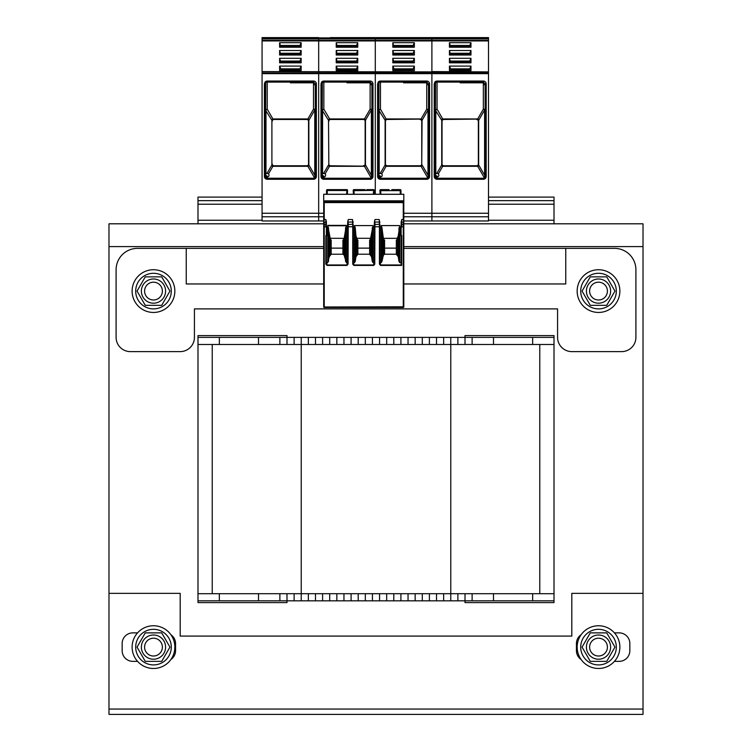 <?xml version="1.0" encoding="UTF-8"?>
<svg xmlns="http://www.w3.org/2000/svg" width="752" height="752" viewBox="0 0 752 752"><rect width="100%" height="100%" fill="white"/><g stroke="black" fill="none" stroke-linecap="round" stroke-linejoin="round"><path stroke-width="1.13" d="M323.698 246.59L108.984 246.59L108.984 593.356L180.189 593.356L180.189 636.079L571.811 636.079L571.811 593.356L643.016 593.356L643.016 246.59L403.805 246.59M286.991 344.491L286.991 337.375L197.992 337.375L197.992 335.589L286.991 335.589L286.991 337.375L465.009 337.375L465.009 335.589L554.008 335.589L554.008 593.704L450.777 593.704L450.777 344.491L554.008 344.491M286.991 593.704L286.991 602.606L197.992 602.606L197.992 600.829L554.008 600.829L554.008 602.606L465.009 602.606L465.009 593.704M197.992 600.829L197.992 344.491L450.768 344.491L450.768 337.375M643.016 246.59L643.016 223.805L403.805 223.805M323.698 223.805L108.984 223.805L108.984 246.59M108.984 709.061L108.984 714.4L643.016 714.4L643.016 709.061L108.984 709.061L108.984 593.356M581.117 634.716A10.678 10.678 0 0 0 576.446 643.552L576.446 650.668A10.678 10.678 0 0 0 581.117 659.504M614.44 661.356L619.159 661.356A10.678 10.678 0 0 0 629.847 650.668L629.847 643.552A10.678 10.678 0 0 0 619.159 632.874L614.44 632.874M170.883 659.504A10.678 10.678 0 0 0 175.554 650.668L175.554 643.552A10.678 10.678 0 0 0 170.883 634.716M137.56 632.874L132.841 632.874A10.678 10.678 0 0 0 122.153 643.552L122.153 650.668A10.678 10.678 0 0 0 132.841 661.356L137.56 661.356M643.016 593.356L643.016 709.061M403.805 283.965L565.758 283.965L565.758 248.367L614.534 248.367A21.357 21.357 0 0 1 635.901 269.724L635.901 337.375A14.241 14.241 0 0 1 621.66 351.616L571.811 351.616A14.241 14.241 0 0 1 557.57 337.375L557.57 308.893L194.43 308.893L194.43 337.375A14.241 14.241 0 0 1 180.189 351.616L130.34 351.616A14.241 14.241 0 0 1 116.099 337.375L116.099 269.724A21.357 21.357 0 0 1 137.466 248.367L323.698 248.367M565.758 248.367L403.805 248.367M323.698 283.965L186.242 283.965L186.242 248.367M465.009 344.491L465.009 337.375L554.008 337.375M472.124 337.375L472.124 344.491M429.401 337.375L429.401 344.491M408.045 337.375L408.045 344.491M386.678 337.375L386.678 344.491M365.322 337.375L365.322 344.491M343.955 337.375L343.955 344.491M322.599 337.375L322.599 344.491M301.232 337.375L301.232 593.704L450.768 593.704L450.768 600.829M279.876 337.375L279.876 344.491M197.992 337.375L197.992 344.491M197.992 593.704L301.232 593.704L301.232 600.829M212.233 593.704L212.233 344.491M539.776 593.704L539.776 344.491M554.008 600.829L554.008 593.704M472.124 600.829L472.124 593.704M429.401 600.829L429.401 593.704M408.045 600.829L408.045 593.704M386.678 600.829L386.678 593.704M365.322 600.829L365.322 593.704M343.955 600.829L343.955 593.704M322.599 600.829L322.599 593.704M279.876 600.829L279.876 593.704M174.849 291.09A21.357 21.357 0 0 1 142.805 309.589A21.357 21.357 0 0 1 142.805 272.591A21.357 21.357 0 0 1 174.849 291.09M619.874 291.09A21.357 21.357 0 0 1 587.838 309.589A21.357 21.357 0 0 1 587.838 272.591A21.357 21.357 0 0 1 619.874 291.09M174.849 647.115A21.357 21.357 0 0 1 142.805 665.614A21.357 21.357 0 0 1 142.805 628.616A21.357 21.357 0 0 1 174.849 647.115M619.874 647.115A21.357 21.357 0 0 1 587.838 665.614A21.357 21.357 0 0 1 587.838 628.616A21.357 21.357 0 0 1 619.874 647.115M580.713 291.09A17.804 17.804 0 0 1 607.419 275.674A17.804 17.804 0 0 1 607.419 306.506A17.804 17.804 0 0 1 580.713 291.09M135.689 291.09A17.804 17.804 0 0 1 162.385 275.674A17.804 17.804 0 0 1 162.385 306.506A17.804 17.804 0 0 1 135.689 291.09M580.713 647.115A17.804 17.804 0 0 1 607.419 631.699A17.804 17.804 0 0 1 607.419 662.531A17.804 17.804 0 0 1 580.713 647.115M135.689 647.115A17.804 17.804 0 0 1 162.385 631.699A17.804 17.804 0 0 1 162.385 662.531A17.804 17.804 0 0 1 135.689 647.115M162.385 291.09A8.902 8.902 0 0 1 149.037 298.798A8.902 8.902 0 0 1 149.037 283.382A8.902 8.902 0 0 1 162.385 291.09M162.385 647.115A8.902 8.902 0 0 1 149.037 654.823A8.902 8.902 0 0 1 149.037 639.407A8.902 8.902 0 0 1 162.385 647.115M607.419 291.09A8.902 8.902 0 0 1 594.061 298.798A8.902 8.902 0 0 1 594.061 283.382A8.902 8.902 0 0 1 607.419 291.09M607.419 647.115A8.902 8.902 0 0 1 594.061 654.823A8.902 8.902 0 0 1 594.061 639.407A8.902 8.902 0 0 1 607.419 647.115M153.483 638.213A8.902 8.902 0 0 0 145.775 651.561A8.902 8.902 0 0 0 161.191 651.561A8.902 8.902 0 0 0 153.483 638.213M165.59 647.115A12.107 12.107 0 0 0 147.43 636.624A12.107 12.107 0 0 0 147.43 657.596A12.107 12.107 0 0 0 165.59 647.115M145.268 632.874L161.708 632.874L169.933 647.115L161.708 661.356L145.268 661.356L137.043 647.115L145.268 632.874M153.483 282.188A8.902 8.902 0 0 0 145.775 295.536A8.902 8.902 0 0 0 161.191 295.536A8.902 8.902 0 0 0 153.483 282.188M165.59 291.09A12.107 12.107 0 0 0 147.43 280.609A12.107 12.107 0 0 0 147.43 301.571A12.107 12.107 0 0 0 165.59 291.09M145.268 276.849L161.708 276.849L169.933 291.09L161.708 305.331L145.268 305.331L137.043 291.09L145.268 276.849M598.517 282.188A8.902 8.902 0 0 0 590.809 295.536A8.902 8.902 0 0 0 606.225 295.536A8.902 8.902 0 0 0 598.517 282.188M610.615 291.09A12.107 12.107 0 0 0 592.463 280.609A12.107 12.107 0 0 0 592.463 301.571A12.107 12.107 0 0 0 610.615 291.09M606.732 276.849L614.957 291.09L606.732 305.331L590.292 305.331L582.067 291.09L590.292 276.849L606.732 276.849M598.517 638.213A8.902 8.902 0 0 0 590.809 651.561A8.902 8.902 0 0 0 606.225 651.561A8.902 8.902 0 0 0 598.517 638.213M610.615 647.115A12.107 12.107 0 0 0 592.463 636.624A12.107 12.107 0 0 0 592.463 657.596A12.107 12.107 0 0 0 610.615 647.115M606.732 632.874L614.957 647.115L606.732 661.356L590.292 661.356L582.067 647.115L590.292 632.874L606.732 632.874M554.008 223.805L554.008 197.099L488.499 197.099M262.072 197.099L197.992 197.099L197.992 200.662L262.072 200.662M554.008 200.662L488.499 200.662M197.992 223.805L197.992 200.662M280.853 47.216L279.612 42.685L301.148 42.685L301.148 47.216L279.612 47.216L279.612 42.685M301.148 42.685L299.898 45.458L280.853 45.458M299.898 45.957L280.853 45.957M279.612 66.101L301.148 66.101L301.148 70.632L279.612 70.632L279.612 66.101L280.853 68.874L299.898 68.874L299.898 70.632M279.612 58.299L279.612 62.83L301.148 62.83L301.148 58.299L279.612 58.299L280.853 62.83M279.612 50.497L279.612 55.028L301.148 55.028L301.148 50.497L279.612 50.497L280.853 55.028M403.805 220.956L431.892 220.956L431.892 73.649L431.892 220.956L488.499 220.956L488.499 71.891L431.892 71.891L431.892 72.888L431.892 71.891L262.072 71.581L431.892 71.891L431.892 37.6L443.285 37.6L431.892 37.6L443.285 37.6L431.892 37.6L431.892 71.581L488.499 71.891L488.499 40.928L375.286 40.928L375.286 194.251L375.286 40.928L318.679 40.928L318.679 213.258L318.679 40.928L262.072 40.928L262.072 220.956L318.679 220.956L318.679 213.258L318.679 220.956L323.698 220.956M280.853 70.632L280.853 68.874M301.148 58.299L299.898 61.062L280.853 61.062M306.496 37.6L318.679 37.6L306.337 37.6L318.679 37.6L318.679 40.928L318.679 37.6L262.072 37.6L273.465 37.6L262.072 37.6L273.465 37.6L262.072 37.6L273.465 37.6L262.072 37.6L262.072 40.928M301.148 50.497L299.898 53.26L280.853 53.26M299.898 45.458L299.898 47.216M301.148 66.101L299.898 68.874M299.898 69.372L280.853 69.372M299.898 61.062L299.898 62.83M299.898 53.26L299.898 55.028M299.898 61.57L280.853 61.57M273.784 37.6L278.804 37.6L273.784 37.6M273.888 37.6L274.414 37.6M301.947 37.6L305.942 37.6L301.947 37.6M273.982 37.6L273.465 37.6M271.632 119.841A1.777 0.799 150 0 1 272.891 118.948L273.164 119.098A1.777 0.959 140.2 0 0 271.904 120.245L271.904 165.017L271.904 120.245L265.456 110.065L265.456 85.427L265.456 175.216A1.777 1.777 0 0 0 267.242 176.983A1.777 1.777 0 0 0 269.019 175.197A1.777 1.777 0 0 0 267.233 173.421A1.777 1.777 0 0 0 265.456 175.188L265.456 85.427L264.384 85.427L264.845 82.335L266.358 82.335A1.777 1.777 0 0 1 267.233 82.1L267.233 109.162L265.973 110.055L265.973 173.947M299.898 53.768L280.853 53.768M265.71 82.758L265.456 176.447A1.777 1.777 0 0 0 267.233 178.233L313.518 178.233A1.777 1.777 0 0 0 315.295 176.447L315.351 83.886L313.518 82.034L290.375 82.034L290.375 82.814L313.518 82.814L313.518 81.037L267.233 81.037A2.848 2.848 0 0 0 264.845 82.335M290.375 82.1L267.233 82.1L290.375 82.1M265.456 110.036L267.233 109.162L272.891 118.948L307.869 118.948A1.777 0.799 -150 0 1 309.128 119.841L314.778 110.055A1.777 0.799 30 0 0 313.518 109.162A1.777 0.893 180 0 1 315.295 110.055L315.295 85.427A1.777 0.893 0 0 0 313.518 84.544L313.518 82.814M315.163 177.124L314.778 175.197L309.128 165.412A1.777 0.799 -30 0 1 307.869 166.305L314.562 177.895L315.267 176.767M265.456 175.197A1.777 0.893 180 0 0 267.233 176.09L265.456 175.197M307.869 166.305L272.891 166.305A1.777 0.799 30 0 1 271.632 165.412L266.998 173.439M309.128 165.412L308.846 165.017A1.777 0.959 -39.8 0 1 307.587 166.154L306.75 165.769A1.777 1.777 0 0 0 308.536 163.992L308.536 121.26A1.777 1.777 0 0 0 306.75 119.483L274.001 119.483A1.777 1.777 0 0 0 272.215 121.269A1.777 1.777 0 0 1 274.001 119.483L274.001 119.483A1.777 1.777 0 0 0 272.215 121.26A1.777 1.777 0 0 1 274.001 119.483L273.164 119.098M308.818 164.923L308.536 163.992A1.777 1.777 180 0 1 306.75 165.769L274.001 165.769A1.777 1.777 180 0 1 272.215 163.992L272.215 163.992A1.777 1.777 0 0 0 274.001 165.769L272.891 166.305L268.483 173.928M273.164 166.154A1.777 0.959 -140.2 0 1 271.904 165.017L271.632 165.412M306.75 165.769A1.777 1.777 180 0 0 308.536 163.992L308.536 121.26L309.128 119.841M308.846 165.017L308.846 120.245A1.777 0.959 39.8 0 0 307.587 119.098M306.75 119.483A1.777 1.777 0 0 1 308.536 121.269L308.536 121.269A1.777 1.777 0 0 0 306.75 119.483L306.75 119.483M337.46 47.216L336.219 42.685L357.755 42.685L357.755 47.216L336.219 47.216L336.219 42.685M357.755 42.685L356.504 45.458L337.46 45.458M356.504 45.957L337.46 45.957M336.219 66.101L357.755 66.101L357.755 70.632L336.219 70.632L336.219 66.101L337.46 68.874L356.504 68.874L356.504 70.632M336.219 58.299L336.219 62.83L357.755 62.83L357.755 58.299L336.219 58.299L337.46 62.83M336.219 50.497L336.219 55.028L357.755 55.028L357.755 50.497L336.219 50.497L337.46 55.028M337.46 70.632L337.46 68.874M357.755 58.299L356.504 61.062L337.46 61.062M357.755 50.497L356.504 53.26L337.46 53.26M356.504 45.458L356.504 47.216M357.755 66.101L356.504 68.874M356.504 69.372L337.46 69.372M356.504 61.062L356.504 62.83M330.495 37.6L375.286 37.6L375.286 40.928L375.286 37.6L363.103 37.6M356.504 53.26L356.504 55.028M356.504 61.57L337.46 61.57M362.943 37.6L363.893 37.6M362.549 37.6L358.554 37.6M346.982 37.6L330.391 37.6M322.317 82.758L322.063 175.216A1.777 1.777 0 0 0 323.849 176.983A1.777 1.777 0 0 0 325.625 175.197A1.777 1.777 0 0 0 323.839 173.421A1.777 1.777 0 0 0 322.063 175.188L322.063 85.427L320.991 85.427L321.452 82.335L322.965 82.335A1.777 1.777 0 0 1 323.839 82.1L323.839 109.162L322.58 110.055L322.58 173.947M356.504 53.768L337.46 53.768M370.125 81.037A2.848 2.848 0 0 1 372.973 83.886L372.973 176.447A2.848 2.848 0 0 1 370.125 179.296L323.839 179.296A2.848 2.848 0 0 1 320.991 176.447L322.063 176.447A1.777 1.777 0 0 0 323.839 178.233L370.125 178.233A1.777 1.777 0 0 0 371.902 176.447L371.958 83.886L370.125 82.034L346.982 82.034L346.982 82.814L370.125 82.814L370.125 81.037L323.839 81.037A2.848 2.848 0 0 0 321.452 82.335M346.982 82.1L323.839 82.1L323.839 81.037M371.902 176.447L372.973 176.447A2.848 2.848 0 0 1 370.125 179.296L370.125 178.233L323.839 178.233L323.839 179.296A2.848 2.848 0 0 1 320.991 176.447L320.991 83.886M322.063 134.335L322.063 110.083L328.511 120.245A1.777 0.959 140.2 0 1 329.771 119.098L323.839 109.162L322.063 110.046M371.77 177.124L371.385 175.197L365.735 165.412A1.777 0.799 -30 0 1 364.476 166.305L371.168 177.895L371.873 176.767M371.902 110.055L371.385 110.055A1.777 0.799 30 0 0 370.125 109.162A1.777 0.893 180 0 1 371.902 110.055L371.902 85.427A1.777 0.893 0 0 0 370.125 84.544L370.125 82.814M322.063 175.197A1.777 0.893 180 0 0 323.839 176.09L322.063 175.197L322.063 176.447L322.063 85.427M364.476 166.305L329.498 166.305A1.777 0.799 30 0 1 328.239 165.412L323.604 173.439M364.194 119.098L346.982 119.483L364.194 119.098A1.777 0.959 39.8 0 1 365.453 120.245L371.385 110.055L371.385 175.197M365.735 165.412L365.453 165.017A1.777 0.959 -39.8 0 1 364.194 166.154L330.607 165.769A1.777 1.777 180 0 1 328.831 163.992L328.511 120.245L328.831 163.992A1.777 1.777 0 0 0 330.607 165.769L329.498 166.305L325.09 173.928M329.771 166.154A1.777 0.959 -140.2 0 1 328.511 165.017L328.239 165.412M328.239 119.841A1.777 0.799 150 0 1 329.498 118.948L364.476 118.948A1.777 0.799 -150 0 1 365.735 119.841M365.425 164.923L365.143 163.992A1.777 1.777 180 0 1 363.357 165.769L363.357 165.769A1.777 1.777 0 0 0 365.143 163.992L365.143 121.26A1.777 1.777 0 0 0 363.357 119.483L330.607 119.483A1.777 1.777 0 0 0 328.831 121.269L328.831 121.269A1.777 1.777 0 0 1 330.607 119.483L330.607 119.483A1.777 1.777 0 0 0 328.831 121.26A1.777 1.777 0 0 1 330.607 119.483L329.771 119.098M363.357 165.769A1.777 1.777 180 0 0 365.143 163.992L365.453 120.245L365.453 165.017M363.357 119.483A1.777 1.777 0 0 1 365.143 121.269A1.777 1.777 0 0 0 363.357 119.483L363.357 119.483M450.674 47.216L449.433 42.685L470.968 42.685L470.968 47.216L449.433 47.216L449.433 42.685M470.968 42.685L469.727 45.458L450.674 45.458M469.727 45.957L450.674 45.957M449.433 66.101L470.968 66.101L470.968 70.632L449.433 70.632L449.433 66.101L450.674 68.874L469.727 68.874L469.727 70.632M449.433 58.299L449.433 62.83L470.968 62.83L470.968 58.299L449.433 58.299L450.674 62.83M449.433 50.497L449.433 55.028L470.968 55.028L470.968 50.497L449.433 50.497L450.674 55.028M450.674 70.632L450.674 68.874M470.968 58.299L469.727 61.062L450.674 61.062M262.072 72.888L431.892 72.888L431.892 73.649L431.892 72.888L488.499 72.888M470.968 50.497L469.727 53.26L450.674 53.26M469.727 45.458L469.727 47.216M470.968 66.101L469.727 68.874M469.727 69.372L450.674 69.372M469.727 61.062L469.727 62.83M488.499 40.928L488.499 37.6L476.552 37.6M469.727 53.26L469.727 55.028M469.727 61.57L450.674 61.57M375.286 37.6L477.106 37.6M444.216 37.6L443.285 37.6M441.452 119.841A1.777 0.799 150 0 1 442.712 118.948L442.984 119.098A1.777 0.959 140.2 0 0 441.725 120.245L441.725 165.017L441.725 120.245L435.276 110.065L435.276 85.427L435.276 175.216A1.777 1.777 0 0 0 437.062 176.983A1.777 1.777 0 0 0 438.839 175.197A1.777 1.777 0 0 0 437.062 173.421A1.777 1.777 0 0 0 435.276 175.188L435.276 85.427L434.214 85.427L434.665 82.335L436.179 82.335A1.777 1.777 0 0 1 437.062 82.1L437.062 109.162L435.803 110.055L435.803 173.947M469.727 53.768L450.674 53.768M435.53 82.758L435.276 176.447A1.777 1.777 0 0 0 437.062 178.233L483.339 178.233A1.777 1.777 0 0 0 485.125 176.447L485.172 83.886L483.339 82.034L460.196 82.034L460.196 82.814L483.339 82.814L483.339 81.037L437.062 81.037A2.848 2.848 0 0 0 434.665 82.335M460.196 82.1L437.062 82.1L460.196 82.1M460.196 178.233L437.062 178.233L437.062 179.296A2.848 2.848 0 0 1 434.214 176.447A2.848 2.848 0 0 0 437.062 179.296L483.339 179.296A2.848 2.848 0 0 0 486.187 176.447A2.848 2.848 0 0 1 483.339 179.296L483.339 178.233M435.276 110.036L437.062 109.162L442.712 118.948L477.689 118.948A1.777 0.799 -150 0 1 478.949 119.841L484.598 110.055A1.777 0.799 30 0 0 483.339 109.162A1.777 0.893 180 0 1 485.125 110.055L485.125 85.427A1.777 0.893 0 0 0 483.339 84.544L483.339 82.814M484.984 177.124L484.598 175.197L478.949 165.412A1.777 0.799 -30 0 1 477.689 166.305L484.382 177.895L485.087 176.767M435.276 175.197A1.777 0.893 180 0 0 437.062 176.09L435.276 175.197M477.689 166.305L442.712 166.305A1.777 0.799 30 0 1 441.452 165.412L436.818 173.439M477.407 119.098L443.821 119.483L477.407 119.098A1.777 0.959 39.8 0 1 478.667 120.245L478.949 119.841M442.984 119.098L443.821 119.483A1.777 1.777 0 0 0 442.044 121.269L442.044 163.992A1.777 1.777 0 0 0 443.821 165.769L442.712 166.305L438.303 173.928M477.407 166.154L476.58 165.769A1.777 1.777 0 0 0 478.357 163.992L478.357 121.26A1.777 1.777 0 0 0 476.58 119.483L476.58 119.483A1.777 1.777 0 0 1 478.357 121.26L478.357 163.992A1.777 1.777 180 0 1 476.58 165.769L476.58 165.769A1.777 1.777 180 0 0 478.357 163.992L478.667 165.017A1.777 0.959 -39.8 0 1 477.407 166.154M442.044 163.992A1.777 1.777 180 0 0 443.821 165.769L476.58 165.769M442.984 166.154A1.777 0.959 -140.2 0 1 441.725 165.017L441.452 165.412M478.949 165.412L478.639 164.923M442.044 121.26L442.044 121.269A1.777 1.777 0 0 1 443.821 119.483L443.821 119.483A1.777 1.777 0 0 0 442.044 121.26A1.777 1.777 0 0 1 443.821 119.483M394.067 47.216L392.826 42.685L414.361 42.685L414.361 47.216L392.826 47.216L392.826 42.685M414.361 42.685L413.111 45.458L394.067 45.458M413.111 45.957L394.067 45.957M392.826 66.101L414.361 66.101L414.361 70.632L392.826 70.632L392.826 66.101L394.067 68.874L413.111 68.874L413.111 70.632M392.826 58.299L392.826 62.83L414.361 62.83L414.361 58.299L392.826 58.299L394.067 62.83M392.826 50.497L392.826 55.028L414.361 55.028L414.361 50.497L392.826 50.497L394.067 55.028M394.067 70.632L394.067 68.874M414.361 58.299L413.111 61.062L394.067 61.062M414.361 50.497L413.111 53.26L394.067 53.26M413.111 45.458L413.111 47.216M414.361 66.101L413.111 68.874M413.111 69.372L394.067 69.372M413.111 61.062L413.111 62.83M413.111 53.26L413.111 55.028M413.111 61.57L394.067 61.57M419.155 37.6L415.16 37.6M387.195 37.6L386.678 37.6M384.845 119.841A1.777 0.799 150 0 1 386.105 118.948L386.378 119.098A1.777 0.959 140.2 0 0 385.118 120.245L385.118 165.017L385.118 120.245L378.67 110.065L378.67 85.427L378.67 175.216A1.777 1.777 0 0 0 380.456 176.983A1.777 1.777 0 0 0 382.232 175.197A1.777 1.777 0 0 0 380.446 173.421A1.777 1.777 0 0 0 378.67 175.188L378.67 85.427L377.598 85.427L378.059 82.335L379.572 82.335A1.777 1.777 0 0 1 380.446 82.1L380.446 109.162L379.196 110.055L379.196 173.947M413.111 53.768L394.067 53.768M378.923 82.758L378.67 176.447A1.777 1.777 0 0 0 380.446 178.233L426.732 178.233A1.777 1.777 0 0 0 428.518 176.447L428.565 83.886L426.732 82.034L403.589 82.034L403.589 82.814L426.732 82.814L426.732 81.037L380.446 81.037A2.848 2.848 0 0 0 378.059 82.335M403.589 82.1L380.446 82.1L380.446 81.037M403.589 178.233L380.446 178.233L380.446 179.296A2.848 2.848 0 0 1 377.598 176.447A2.848 2.848 0 0 0 380.446 179.296L426.732 179.296A2.848 2.848 0 0 0 429.58 176.447A2.848 2.848 0 0 1 426.732 179.296L426.732 178.233L403.589 178.233M378.67 110.036L380.446 109.162L386.105 118.948L421.082 118.948A1.777 0.799 -150 0 1 422.342 119.841L427.991 110.055A1.777 0.799 30 0 0 426.732 109.162A1.777 0.893 180 0 1 428.518 110.055L428.518 85.427A1.777 0.893 0 0 0 426.732 84.544L426.732 82.814M428.377 177.124L427.991 175.197L422.342 165.412A1.777 0.799 -30 0 1 421.082 166.305L427.775 177.895L428.48 176.767M378.67 175.197A1.777 0.893 180 0 0 380.446 176.09L378.67 175.197M421.082 166.305L386.105 166.305A1.777 0.799 30 0 1 384.845 165.412L380.211 173.439M420.8 119.098L387.214 119.483L420.8 119.098A1.777 0.959 39.8 0 1 422.06 120.245L422.342 119.841M386.378 119.098L387.214 119.483A1.777 1.777 0 0 0 385.438 121.269L385.438 163.992A1.777 1.777 0 0 0 387.214 165.769L386.105 166.305L381.696 173.928M422.342 165.412L422.06 165.017A1.777 0.959 -39.8 0 1 420.8 166.154L419.973 165.769A1.777 1.777 0 0 0 421.75 163.992L421.75 121.26A1.777 1.777 0 0 0 419.973 119.483A1.777 1.777 0 0 1 421.75 121.269L421.75 121.269A1.777 1.777 0 0 0 419.973 119.483L419.973 119.483M385.438 163.992A1.777 1.777 180 0 0 387.214 165.769L419.973 165.769A1.777 1.777 180 0 0 421.75 163.992L421.75 121.269M386.378 166.154A1.777 0.959 -140.2 0 1 385.118 165.017L384.845 165.412M385.438 121.26L385.438 121.269A1.777 1.777 0 0 1 387.214 119.483L387.214 119.483A1.777 1.777 0 0 0 385.438 121.26A1.777 1.777 0 0 1 387.214 119.483M422.06 120.245L421.75 163.992A1.777 1.777 180 0 1 419.973 165.769M391.801 189.626L399.359 189.626M389.104 189.626L380.634 189.626L380.653 190.5L380.634 189.626A0.714 0.714 0 0 0 379.929 190.369L380.127 194.251M400.243 194.251L400.243 189.626L391.801 189.692M387.496 189.626L389.104 189.692M400.243 189.626A0.714 0.714 0 0 1 400.957 190.331L400.957 191.76M380.634 189.626A0.714 0.714 -3 0 0 379.929 190.369L379.929 190.369A0.714 0.714 -3 0 1 380.634 189.626M403.805 201.235L323.698 201.235L323.698 194.251L403.805 194.251L403.805 202.335L323.698 202.335L323.698 201.658L403.805 201.658M383.783 239.691L384.582 240.01L384.582 248.132L396.332 248.132L396.332 240.01L397.131 239.691M357.078 239.691L357.877 240.01L357.877 248.132L369.627 248.132L369.627 240.01L370.426 239.691M330.382 239.691L331.181 240.01L331.181 248.132L342.921 248.132L342.921 240.01L343.72 239.691M383.924 238.346L396.953 238.337M379.967 262.495A0.62 0.536 84.8 0 0 380.324 262.645L381.151 262.645L381.95 261.395L383.417 255.088L383.783 239.662M383.746 239.117L383.746 238.478M383.417 255.088L384.582 254.223L396.332 254.223L398.259 256.733L398.964 261.395L399.754 262.645L401.136 262.645M384.582 248.132L384.582 254.223M323.698 202.589L403.805 202.589L403.805 306.985A0.536 0.536 0 0 1 403.269 307.512L324.234 307.512L324.234 222.047L326.368 222.423L326.368 221.549L326.368 226.747L326.368 224.604L326.368 226.747L326.368 224.604L323.698 224.604L323.698 202.335M401.136 221.549L401.136 226.747L401.671 219.528L401.671 222.047L403.269 222.047L403.269 306.807L323.698 306.985L323.698 224.604L323.698 226.747L325.832 226.747L325.832 219.528L326.368 221.549M323.698 200.84L403.805 200.822L323.698 200.84M403.805 202.589L403.805 222.423L403.269 219.528L401.671 219.528M401.136 222.423L401.671 222.047L401.671 224.228L403.805 224.604L403.805 226.747L403.805 224.867M397.169 238.478L398.259 235.846L399.754 225.591L381.151 225.591L381.151 262.645M399.754 225.591L399.754 262.645M326.368 262.034L326.904 264.958L325.832 264.187L326.368 264.187L326.368 235.78L326.368 262.034A0.62 0.536 90 0 0 326.904 262.645L327.75 262.645L327.75 225.374L330.344 239.117L330.767 238.299L343.551 238.337M327.75 262.645L329.254 256.733L331.181 254.223L342.921 254.223L344.087 255.088L344.087 238.694L346.352 225.374L346.352 262.645L347.18 262.645A0.62 0.536 95.2 0 0 347.537 262.495M347.697 222.366L348.298 219.528L352.509 219.528L353.271 226.747L352.509 219.528M347.734 221.596L348.298 219.528M353.271 262.495A0.62 0.536 84.8 0 0 353.619 262.645L354.455 262.645L355.245 261.395L355.95 256.733L357.877 254.223L369.627 254.223L371.554 256.733L372.259 261.395L373.048 262.645L373.885 262.645A0.62 0.536 95.2 0 0 374.242 262.495M355.245 261.395L355.245 227.762L355.95 235.846L357.04 239.117L357.473 238.299L370.04 238.299L370.463 239.117L373.048 225.591L354.455 225.591L354.455 262.645M373.048 225.591L373.048 262.645M374.402 222.366L374.994 219.528L379.215 219.528L379.967 226.747L379.215 219.528M374.43 221.596L374.994 219.528M379.807 222.366L379.769 221.596M380.531 265.428L379.431 264.159L380.531 265.428L401.671 265.428L401.136 264.807L401.136 235.244L400.421 235.244L400.421 227.414L401.136 227.414L401.136 235.244A0.536 0.536 0 0 1 401.671 235.78L401.671 265.428M403.805 226.747L401.136 226.747L401.136 227.414A0.536 0.536 0 0 0 401.671 226.878L400.957 226.878A0.536 0.536 0 0 0 400.421 227.414M352.735 264.159L352.735 226.747L353.271 226.747L353.271 264.243L352.735 264.159L353.835 265.428L373.678 265.428L374.769 264.159L374.938 222.047L379.271 222.047L379.384 224.228L374.289 224.575L374.402 222.423L374.242 226.747L379.431 226.747L379.384 224.228L379.92 224.575M326.904 265.428L346.973 265.428L348.073 264.159L348.232 222.047L352.575 222.047L352.688 224.228L347.584 224.575L347.697 222.423L347.537 226.747L352.735 226.747L352.688 224.228L353.224 224.575M327.082 227.414L326.368 227.414L325.832 226.747L326.547 226.878A0.536 0.536 0 0 1 327.082 227.414L327.082 235.244L326.368 235.244A0.536 0.536 0 0 0 325.832 235.78L326.368 235.78L326.368 227.414A0.536 0.536 0 0 1 325.832 226.878M326.547 235.78A0.536 0.536 0 0 0 327.082 235.244A0.536 0.536 0 0 1 326.547 235.78L326.368 235.78M344.087 255.088L346.352 262.645M346.973 265.428L348.073 264.159M353.102 222.366L353.073 221.596M353.271 264.243L353.835 265.428M373.678 265.428L374.769 264.159M401.671 235.78L400.957 235.78A0.536 0.536 0 0 1 400.421 235.244M354.455 225.591L355.245 227.762M372.259 261.395L372.259 227.762M371.554 256.733L371.554 235.846M370.792 255.088L370.792 238.694M369.627 254.223L369.627 248.132M370.463 239.117L370.426 239.662M357.04 239.653L357.04 239.117M356.711 255.088L356.711 238.694M357.877 248.132L357.877 254.223M330.344 239.653L330.344 239.117M342.921 254.223L342.921 248.132M343.72 239.662L344.087 238.694M343.758 239.117L343.758 238.478M345.563 261.395L345.563 227.762M344.848 256.733L344.848 235.846M328.539 261.395L328.539 227.762M329.254 256.733L329.254 235.846M330.015 255.088L330.015 238.694M331.181 248.132L331.181 254.223M403.805 306.985A0.536 0.536 0 0 1 403.269 307.512A0.536 0.536 0 0 0 403.805 306.985L403.269 306.807L403.269 307.512M323.698 306.985A0.536 0.536 0 0 0 324.234 307.512A0.536 0.536 0 0 1 323.698 306.985M355.95 256.733L355.95 235.846M381.95 261.395L381.95 227.762L383.417 238.694M381.151 225.591L381.95 227.762M398.964 261.395L398.964 227.762M398.259 256.733L398.259 235.846M397.498 255.088L397.498 238.694M396.332 254.223L396.332 248.132M397.169 239.117L397.122 239.662M382.655 256.733L382.655 235.846M365.096 189.626L362.849 189.626M371.582 189.626L372.654 189.626M362.408 189.626L360.791 189.626L362.408 189.692M373.565 189.626A0.714 0.714 3 0 1 374.28 190.359A0.714 0.714 3 0 0 373.565 189.626L374.28 190.284L374.073 194.251L374.28 190.369A0.714 0.714 0 0 0 373.565 189.626L373.556 190.5L373.565 189.626L366.713 189.626M360.791 189.626L353.938 189.626L353.948 190.5L353.938 189.626A0.714 0.714 -3 0 0 353.224 190.369L353.431 194.251L353.224 190.369A0.714 0.714 0 0 1 353.938 189.626A0.714 0.714 0 0 0 353.224 190.369A0.714 0.714 -3 0 1 353.938 189.626M400.957 194.251L400.957 190.331M374.073 194.251L374.28 190.369L353.243 190.67M347.377 194.251L347.574 190.369A0.714 0.714 0 0 0 346.869 189.626L336.144 189.626M346.653 194.251L346.869 189.626L346.851 190.5L327.261 190.5L327.261 194.251M326.547 191.76L326.547 190.331A0.714 0.714 0 0 1 327.261 189.626L335.702 189.692M335.702 189.626L327.261 189.626L327.261 190.5L326.547 190.632L326.547 194.251M346.869 189.626A0.714 0.714 3 0 1 347.574 190.369L346.869 189.626M338.4 189.692L340.007 189.626M344.877 189.626L345.948 189.626M532.651 337.375L532.651 344.491M493.491 337.375L493.491 344.491M457.883 337.375L457.883 344.491M443.642 337.375L443.642 344.491M436.527 337.375L436.527 344.491M422.286 337.375L422.286 344.491M415.16 337.375L415.16 344.491M400.919 337.375L400.919 344.491M393.804 337.375L393.804 344.491M379.563 337.375L379.563 344.491M372.437 337.375L372.437 344.491M358.196 337.375L358.196 344.491M351.081 337.375L351.081 344.491M336.84 337.375L336.84 344.491M329.714 337.375L329.714 344.491M315.473 337.375L315.473 344.491M308.358 337.375L308.358 344.491M294.117 337.375L294.117 344.491M258.509 337.375L258.509 344.491M219.349 337.375L219.349 344.491M532.651 600.829L532.651 593.704M493.491 600.829L493.491 593.704M457.883 600.829L457.883 593.704M443.642 600.829L443.642 593.704M436.527 600.829L436.527 593.704M422.286 600.829L422.286 593.704M415.16 600.829L415.16 593.704M400.919 600.829L400.919 593.704M393.804 600.829L393.804 593.704M379.563 600.829L379.563 593.704M372.437 600.829L372.437 593.704M358.196 600.829L358.196 593.704M351.081 600.829L351.081 593.704M336.84 600.829L336.84 593.704M329.714 600.829L329.714 593.704M315.473 600.829L315.473 593.704M308.358 600.829L308.358 593.704M294.117 600.829L294.117 593.704M258.509 600.829L258.509 593.704M219.349 600.829L219.349 593.704M554.008 204.215L488.499 204.215M262.072 204.215L197.992 204.215M554.008 220.242L488.499 220.242M262.072 220.242L197.992 220.242M280.853 46.84L299.898 46.84M488.499 40.42L262.072 40.42M264.384 83.886L264.384 176.447A2.848 2.848 0 0 0 267.233 179.296A2.848 2.848 0 0 1 264.384 176.447L265.456 176.447L265.456 85.427M488.499 37.91L262.072 37.91M262.072 38.916L488.499 38.916M488.499 73.649L262.072 73.649M313.518 81.037A2.848 2.848 0 0 1 316.366 83.886L316.366 176.447A2.848 2.848 0 0 1 313.518 179.296L267.233 179.296L267.233 176.983M262.072 213.258L323.698 213.258M323.698 216.764L262.072 216.764M280.853 70.256L299.898 70.256M313.518 178.233L313.518 179.296A2.848 2.848 0 0 0 316.366 176.447L315.295 176.447M280.853 62.454L299.898 62.454M267.233 81.037L267.233 82.1M280.853 54.642L299.898 54.642M316.366 83.886L315.351 83.886A1.777 0.874 10.8 0 0 313.659 82.993M315.295 110.055L314.778 110.055L314.778 175.197M307.869 118.948L313.518 109.162L313.518 84.544M337.46 46.84L356.504 46.84M337.46 70.256L356.504 70.256M337.46 62.454L356.504 62.454M337.46 54.642L356.504 54.642M372.973 83.886L371.958 83.886A1.777 0.874 10.8 0 0 370.266 82.993M323.839 176.983L323.839 178.233M364.476 118.948L370.125 109.162L370.125 84.544M450.674 46.84L469.727 46.84M434.214 83.886L434.214 176.447L435.276 176.447L435.276 85.427M403.805 213.258L488.499 213.258M488.499 216.764L403.805 216.764M450.674 70.256L469.727 70.256M485.125 176.447L486.187 176.447L486.187 83.886A2.848 2.848 0 0 0 483.339 81.037M450.674 62.454L469.727 62.454M437.062 81.037L437.062 82.1M450.674 54.642L469.727 54.642M486.187 83.886L485.172 83.886A1.777 0.874 10.8 0 0 483.489 82.993M437.062 176.983L437.062 178.233M485.125 110.055L484.598 110.055L484.598 175.197M477.689 118.948L483.339 109.162L483.339 84.544M478.667 120.245L478.667 165.017M394.067 46.84L413.111 46.84M377.598 83.886L377.598 176.447L378.67 176.447L378.67 85.427M394.067 70.256L413.111 70.256M428.518 176.447L429.58 176.447L429.58 83.886A2.848 2.848 0 0 0 426.732 81.037M394.067 62.454L413.111 62.454M394.067 54.642L413.111 54.642M429.58 83.886L428.565 83.886A1.777 0.874 10.8 0 0 426.873 82.993M380.446 176.983L380.446 178.233M428.518 110.055L427.991 110.055L427.991 175.197M421.082 118.948L426.732 109.162L426.732 84.544M400.957 190.632L379.939 190.67M380.653 190.5L380.85 194.251M323.698 194.298L403.805 194.298M323.698 219.528L324.234 219.528L324.234 202.786M403.269 202.786L403.269 219.528L403.805 219.528M323.698 222.423L324.234 219.528L325.832 219.528M346.352 225.374L327.75 225.374M379.976 264.243L379.967 226.747L379.431 226.747L379.431 264.159M401.211 264.958L380.531 264.958L380.324 262.645M325.832 264.187L325.832 235.78M401.136 226.747L401.671 224.228L401.671 226.878M347.18 262.645L346.973 264.958L326.904 264.958L326.904 262.645M347.537 226.747L347.537 264.159L347.584 224.585M373.885 262.645L373.678 264.958L353.835 264.958L353.619 262.645M374.233 264.243L374.289 224.585M346.296 225.75L327.806 225.75M353.948 190.5L354.145 194.251M373.359 194.251L373.556 190.5M346.851 190.5L347.565 190.67M353.271 264.159L353.271 226.747M374.242 264.159L374.242 226.747M379.967 264.159L379.967 226.747"/></g></svg>

